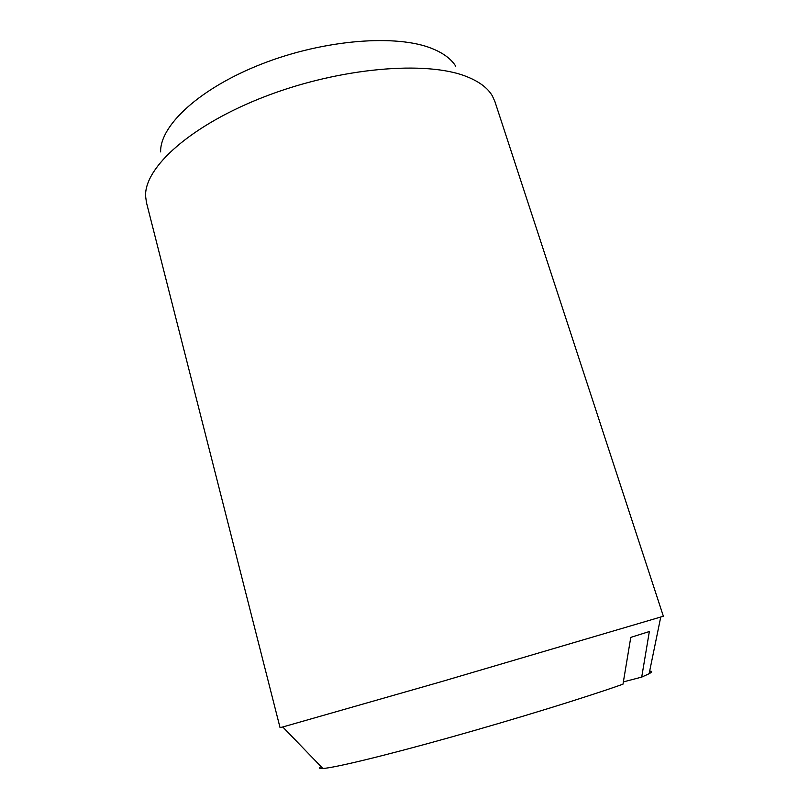 <?xml version="1.0" encoding="UTF-8"?>
<svg xmlns="http://www.w3.org/2000/svg" width="809" height="809" viewBox="0 0 809 809"><rect width="100%" height="100%" fill="white"/><g stroke="black" fill="none" stroke-linecap="round" stroke-linejoin="round"><path stroke-width="1.21" d="M494.886 101.509L492.307 95.826C487.706 87.938 479.1 81.507 466.48 76.531C426.394 60.412 340.387 67.562 265.757 96.241C190.995 124.829 143.82 167.685 145.63 196.547L146.5 202.725L280.045 727.615L282.776 726.978L440.774 681.835L663.37 616.246L494.886 101.509M455.71 66.176C451.28 59.057 443.514 53.222 432.411 48.682C397.067 34.008 324.905 39.408 262.601 63.648C200.197 87.807 159.879 125.304 160.637 151.9M321.031 766.588C318.625 768.085 319.242 768.722 322.872 768.499C334.461 767.812 384.376 755.808 450.32 737.333C516.193 718.877 587.445 696.862 622.991 684.171L630.777 637.391L649.354 631.526L641.709 677.103L623.365 681.896M649.657 671.116C652.489 671.096 652.307 671.955 649.121 673.715L641.709 677.103M649.121 673.715L660.72 617.176M322.872 768.499L282.776 726.978"/></g></svg>
